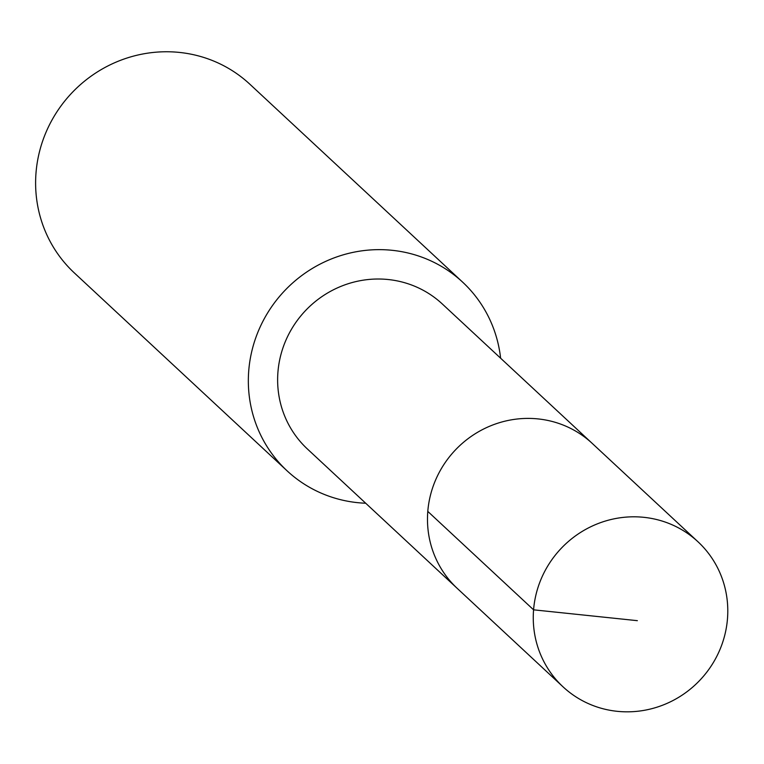 <?xml version="1.0" encoding="UTF-8"?>
<svg xmlns="http://www.w3.org/2000/svg" width="764" height="764" viewBox="0 0 764 764"><rect width="100%" height="100%" fill="white"/><g stroke="black" fill="none" stroke-linecap="round" stroke-linejoin="round"><path stroke-width="1.15" d="M697.99 541.781L592.186 443.368A99.043 95.672 132.9 0 0 454.675 450.741A99.043 95.672 132.9 0 0 457.264 588.414L307.405 448.993A99.024 95.653 -47.1 0 1 340.524 286.538A99.024 95.653 -47.1 0 1 442.308 303.976L592.186 443.368A99.043 95.672 132.9 0 0 454.675 450.741A99.043 95.672 132.9 0 0 457.264 588.414L563.049 686.846A99.062 95.681 -47.1 0 1 596.178 524.333A99.062 95.681 -47.1 0 1 697.99 541.781A99.062 95.681 -47.1 0 1 664.881 704.303A99.062 95.681 -47.1 0 1 563.049 686.846M365.708 503.228A128.858 124.465 -47.1 0 1 287.092 470.834A128.858 124.465 -47.1 0 1 330.172 259.435A128.858 124.465 -47.1 0 1 462.621 282.136A128.858 124.465 -47.1 0 1 500.611 358.211M287.092 470.834L74.366 272.949A128.858 124.465 -47.1 0 1 117.446 61.55A128.858 124.465 -47.1 0 1 249.895 84.25L462.621 282.136M427.792 511.402L533.578 609.825L637.357 620.674"/></g></svg>
